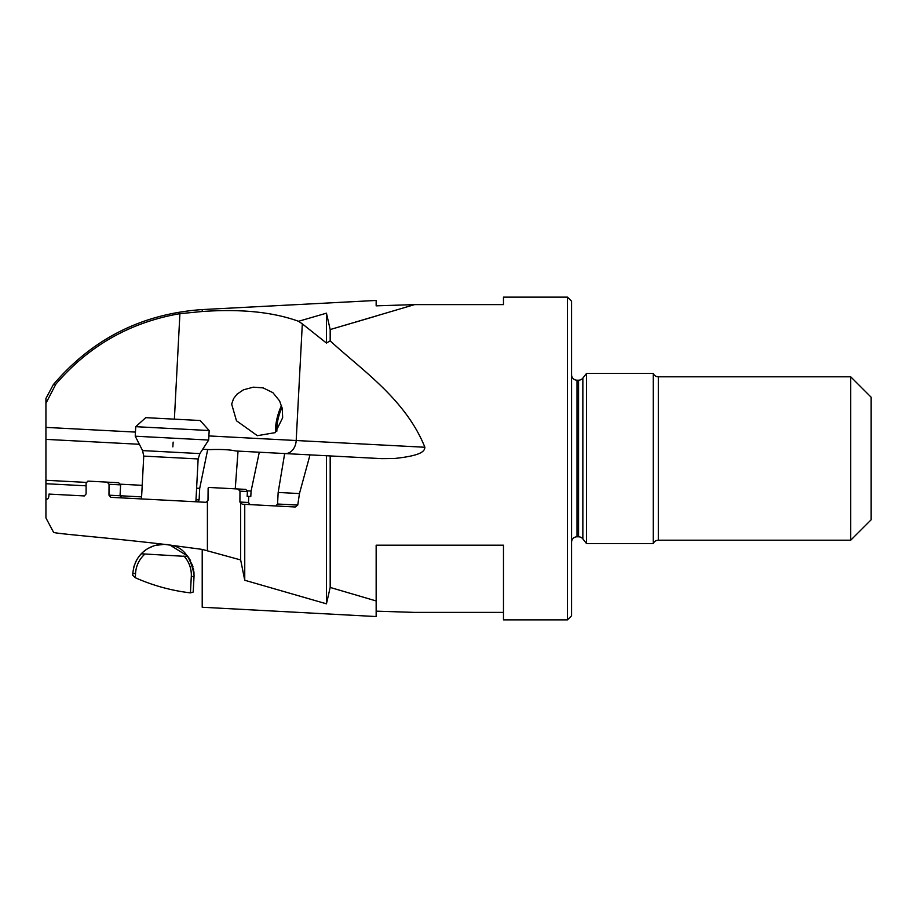 <?xml version="1.0" encoding="UTF-8"?>
<svg xmlns="http://www.w3.org/2000/svg" width="917" height="917" viewBox="0 0 917 917"><rect width="100%" height="100%" fill="white"/><g stroke="black" fill="none" stroke-linecap="round" stroke-linejoin="round"><path stroke-width="1.38" d="M53.324 384.624L55.834 384.189L45.93 403.308L45.93 398.448L53.324 384.624C92.445 338.774 142.078 313.763 202.21 309.568L376.153 300.455L376.153 305.842L414.644 304.604L330.177 329.558L330.177 340.849L326.452 343.061L326.452 313.178L298.552 321.282C272.968 312.032 240.85 308.777 202.21 311.505L202.21 309.568M48.991 494.08L84.353 495.937L48.991 494.08C48.922 498.229 47.902 499.799 45.93 498.779L45.93 403.308M174.379 419.161L179.915 313.671C130.088 322.291 88.731 345.789 55.834 384.189M179.915 313.671L202.21 311.505M326.452 313.178L330.177 329.558M345.537 325.065L349.549 323.884M353.24 322.807L376.153 316.056M503.479 304.604L503.479 297.131L503.479 304.604L414.644 304.604M503.479 297.131L567.474 297.131L567.474 619.869L503.479 619.869L503.479 545.179L376.153 545.179L376.153 600.944L330.177 587.442L330.177 455.932L381.793 458.638L394.333 458.5C421.82 455.611 424.617 451.118 424.88 447.255C405.497 398.952 360.966 369.448 330.177 340.849M46.882 499.089L45.93 498.779L45.93 517.933L53.644 532.433C58.573 533.981 107.025 537.614 164.372 544.354L202.21 549.398L240.655 559.932L240.655 502.825L239.899 502.035L239.979 491.134L237.927 488.979L208.835 487.454L208.125 488.096L207.999 500.373L205.924 502.298L110.831 497.323L108.974 495.18L109.043 484.268L107.232 482.136L87.906 481.116L86.106 483.064L86.095 493.976L84.353 495.937M45.93 483.717L86.083 485.815M142.215 485.334L119.967 484.165M86.702 482.422L45.93 480.279M122.007 497.908L120.047 495.753L141.608 496.888M139.35 444.275L45.93 439.369M246.879 490.813L251.086 491.031L259.305 452.219L235.898 450.992C229.777 449.662 221.066 449.204 209.787 449.617L202.703 449.25M207.7 449.513L199.711 488.337L199.104 499.903L197.774 501.874M196.605 488.176L199.711 488.337M286.734 453.651L259.305 452.219M208.893 435.93L296.191 440.515L302.312 323.861L298.552 321.282M282.654 417.785L275.295 432.629L257.356 435.678L236.471 420.765L231.669 404.122L233.56 398.62L237.056 394.15L243.464 389.817L253.264 387.169L263.133 387.88L272.876 392.659L279.593 400.901L282.276 408.661L282.654 417.785M302.312 323.861L326.452 343.061M503.479 612.396L414.644 612.396L376.153 611.158M372.428 599.856L367.579 598.411M330.177 587.442L326.452 603.822L326.452 455.738L330.177 455.932M326.452 603.822L244.747 580.255L240.655 559.932M376.153 600.944L376.153 616.545L202.21 607.249L202.21 549.398M183.916 556.023A27.911 27.911 0 0 1 191.298 576.438L190.438 592.875C171.307 590.605 152.933 585.562 135.326 577.733L132.724 575.291L132.827 573.366C135.108 551.002 153.15 543.781 164.372 544.354L155.558 545.363M191.298 576.438L194.014 576.575L193.212 592.038L194.014 576.575A30.639 30.639 0 0 0 194.037 576.254A30.639 30.639 0 0 1 194.014 576.575L194.06 574.97C190.77 556.608 182.747 546.635 170.012 545.053M190.438 592.875L193.212 592.038M139.006 556.459L138.971 556.516A30.639 30.639 0 0 1 141.287 553.788L187.893 556.539M138.444 557.227A30.639 30.639 0 0 0 135.361 562.671A30.639 30.639 0 0 1 138.444 557.227L139.246 556.149M192.559 565.48L187.458 555.966L169.897 545.03M190.564 560.745L189.532 558.946M189.36 558.671L188.168 556.917M139.774 555.484L142.605 552.492M142.731 552.378L146.112 549.696M146.388 549.512L148.107 548.435M148.508 548.206L153.678 545.924M166.172 544.457L168.27 544.721M138.776 498.779L110.831 497.323M198.611 501.92L205.924 502.298M108.974 495.18L120.047 495.753L120.62 484.875L118.648 482.732L107.232 482.136M120.62 484.875L109.043 484.268M238.03 451.095L235.245 488.841M239.979 491.134L247.407 491.523L245.813 489.391L237.927 488.979M247.407 491.523L247.154 496.28L248.782 496.372L247.154 496.28M251.086 491.031L250.8 496.475L248.782 496.372L248.461 502.482L250.089 504.614L275.857 505.966L277.553 504.018L297.761 505.072L295.251 506.986L244.747 504.339L244.747 580.255M199.104 499.903L195.997 499.742M326.452 455.738L284.671 453.548L278.16 492.452L277.553 504.018M240.655 502.825L242.294 504.212L244.747 504.339M275.857 505.966L295.251 506.986M242.294 504.212L250.089 504.614M248.461 502.482L239.899 502.035M310.015 454.866L299.458 493.564L297.761 505.072M278.16 492.452L299.458 493.564M133.653 567.715A30.639 30.639 0 0 1 133.985 566.454A30.639 30.639 0 0 0 133.653 567.715M134.134 565.961A30.639 30.639 0 0 1 134.707 564.276A30.639 30.639 0 0 0 134.134 565.961M189.681 559.187A30.639 30.639 0 0 1 190.289 560.241A30.639 30.639 0 0 0 189.681 559.187M192.593 565.594A30.639 30.639 0 0 1 193.017 567.038A30.639 30.639 0 0 0 192.593 565.594M193.372 568.529A30.639 30.639 0 0 1 193.67 570.076A30.639 30.639 0 0 0 193.372 568.529M193.877 571.669A30.639 30.639 0 0 1 194.014 573.297A30.639 30.639 0 0 0 193.877 571.669M282.023 407.48A20.426 6.981 -75 0 0 278.665 416.708A20.426 6.981 -75 0 0 276.9 431.128M275.444 432.515A23.831 8.15 105 0 1 277.542 416.41A23.831 8.15 105 0 1 281.496 405.555M871.15 519.779L871.15 397.221L850.724 376.795L850.724 540.205L871.15 519.779M653.271 373.391L653.271 543.609L586.548 543.609L586.548 373.391L653.271 373.391A5.445 5.445 0 0 0 658.314 376.795L850.724 376.795M850.724 540.205L658.314 540.205A5.445 5.445 0 0 0 653.271 543.609M586.548 373.391L582.857 378.102L582.857 538.898L586.548 543.609M582.857 538.898A5.445 5.445 0 0 0 578.57 536.8L577.011 536.8A5.445 5.445 0 0 0 571.566 542.245M571.566 374.755A5.445 5.445 0 0 0 577.011 380.2L578.57 380.2A5.445 5.445 0 0 0 582.857 378.102M567.474 297.131L571.566 301.223L571.566 615.777L567.474 619.869M143.74 456.104L198.141 458.947L199.883 453.594L208.675 440.045L135.235 436.205L142.571 450.591L143.74 456.104L141.493 498.928M135.739 426.68L145.757 417.659L172.958 419.08L200.147 420.513L209.168 430.532L135.739 426.68L135.235 436.205M45.93 427.391L135.452 432.09M173.153 442.12L172.855 446.877M286.081 453.56A13.617 10.351 93 0 0 296.191 440.515L424.88 447.255M135.326 577.733L135.544 573.515A27.911 27.911 0 0 1 145.012 553.983M135.544 573.515L132.827 573.366M138.994 556.481A30.639 30.639 0 0 1 141.287 553.788M207.402 550.498L207.402 500.923M658.314 376.795L658.314 540.205M578.57 380.2L578.57 536.8M577.011 380.2L577.011 536.8M199.883 453.594L142.571 450.591M198.141 458.947L195.894 501.782M209.168 430.532L208.675 440.045"/></g></svg>
